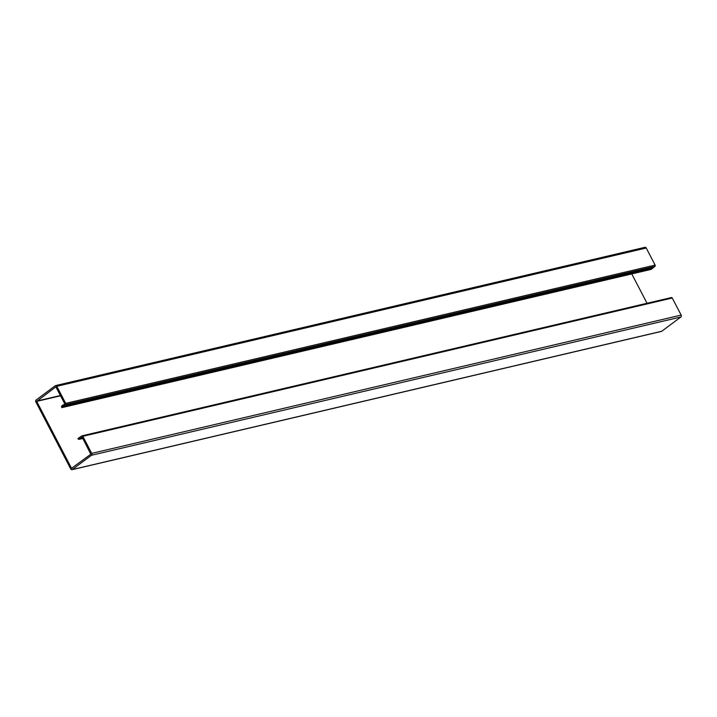 <?xml version="1.0" encoding="UTF-8"?>
<svg xmlns="http://www.w3.org/2000/svg" width="717" height="717" viewBox="0 0 717 717"><rect width="100%" height="100%" fill="white"/><g stroke="black" fill="none" stroke-linecap="round" stroke-linejoin="round"><path stroke-width="1.08" d="M63.903 404.711L64.736 403.698L55.836 386.866L36.701 401.386L71.539 468.3L90.826 454.219L82.177 437.191L79.632 439.118A1.506 1.156 76.8 0 1 77.911 438.589L79.533 437.872M78.574 438.096L81.81 435.936A0.941 0.726 76.8 0 1 82.831 436.303L91.722 453.386A1.416 1.084 76.8 0 1 91.462 455.277L72.309 469.545A1.416 1.084 76.8 0 1 70.768 468.99L35.85 401.905A1.416 1.084 -103.2 0 1 36.11 400.005L55.263 385.746A1.416 1.084 -103.2 0 1 55.585 385.594L645.004 247.302A1.416 1.084 -103.2 0 1 646.232 248.01L655.123 265.093A0.941 0.726 -103.2 0 1 654.944 266.357L651.233 269.359L61.814 407.65A1.506 1.156 -103.2 0 1 62.173 405.571L63.463 404.818M651.896 268.875L62.469 407.157L62.558 406.53L64.62 405.311L654.047 267.02M64.62 405.311L65.516 404.639A0.941 0.726 -103.2 0 0 65.695 403.375L56.804 386.302A1.416 1.084 -103.2 0 0 55.585 385.594M647.039 303.273L631.767 273.93M62.469 407.157L61.814 407.65M671.237 297.645A0.941 0.726 76.8 0 1 672.259 298.021L681.15 315.095A1.416 1.084 76.8 0 1 680.89 316.995L661.737 331.254A1.416 1.084 76.8 0 1 661.065 331.415M81.568 437.361L82.186 437.218M80.77 438.069L82.428 437.684M79.632 439.118L82.787 438.374M62.585 406.512L652.013 268.221M65.695 403.375L655.123 265.093M65.516 404.639L654.944 266.357M56.804 386.302L646.232 248.01M36.701 401.386L60.613 395.775M71.539 468.3L72.094 468.174M36.746 401.072L60.47 395.506M82.831 436.303L672.259 298.021M91.722 453.386L681.15 315.095M91.462 455.277L680.89 316.995M72.309 469.545L661.737 331.254M80.824 437.8L82.312 437.451M80.779 437.899L82.347 437.531M82.016 435.837L671.444 297.546M71.996 469.698L661.415 331.406M79.22 439.342L82.849 438.49"/></g></svg>
